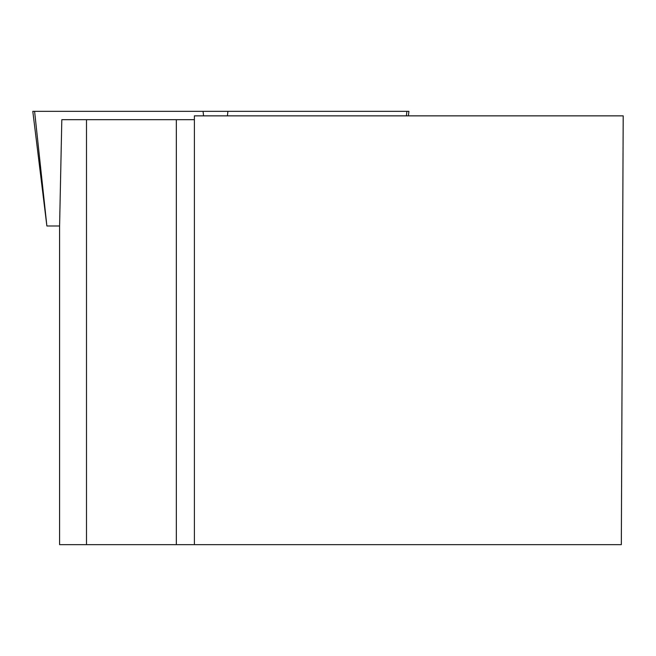 <?xml version="1.0" encoding="UTF-8"?>
<svg xmlns="http://www.w3.org/2000/svg" width="656" height="656" viewBox="0 0 656 656"><rect width="100%" height="100%" fill="white"/><g stroke="black" fill="none" stroke-linecap="round" stroke-linejoin="round"><path stroke-width="0.98" d="M59.655 225.992L46.879 225.992L34.596 111.34L408.926 111.34L408.368 115.85M46.879 225.992L32.8 111.34L406.876 111.34L406.4 115.85M623.2 115.85L621.33 544.66L194.389 544.66L194.389 115.85L623.2 115.85M86.494 544.66L59.589 544.66L59.589 226.172L61.812 119.679L86.494 119.679L86.494 544.66L194.389 544.66M86.494 119.679L194.389 119.679M176.341 544.66L176.341 119.679M203.557 115.85L203.073 111.34M227.894 111.34L227.419 115.85"/></g></svg>
